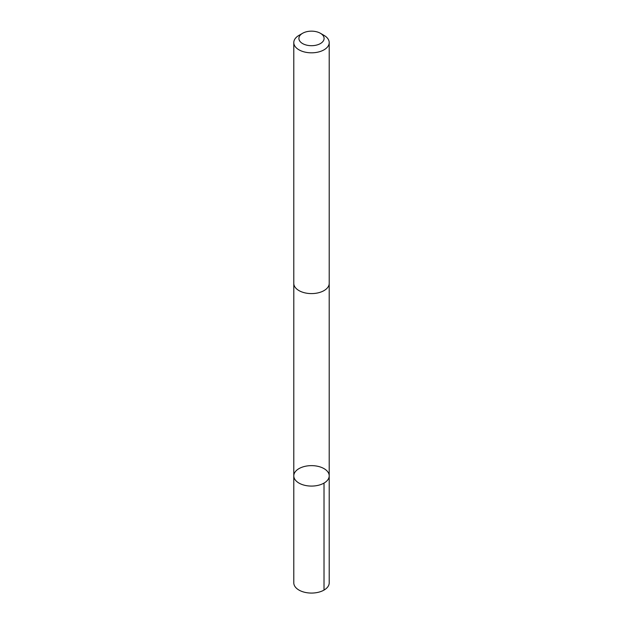 <?xml version="1.0" encoding="UTF-8"?>
<svg xmlns="http://www.w3.org/2000/svg" width="623" height="623" viewBox="0 0 623 623"><rect width="100%" height="100%" fill="white"/><g stroke="black" fill="none" stroke-linecap="round" stroke-linejoin="round"><path stroke-width="0.93" d="M301.742 467.328A17.709 10.225 180 0 1 319.887 466.853A17.709 10.225 180 0 1 329.209 475.855A17.709 10.225 180 0 1 311.5 486.08A17.709 10.225 180 0 1 293.791 475.855A17.709 10.225 180 0 1 301.742 467.328M293.791 582.848A17.709 10.225 0 0 0 303.113 591.85A17.709 10.225 0 0 0 321.266 591.375A17.709 10.225 0 0 0 329.209 582.848L329.209 475.855A17.709 10.225 180 0 1 311.5 486.08A17.709 10.225 180 0 1 293.791 475.855L293.791 582.848M302.591 33.284L298.978 35.371A17.709 10.225 0 0 0 293.791 42.598L293.791 283.372A17.709 10.225 0 0 0 303.113 292.374A17.709 10.225 0 0 0 321.266 291.899A17.709 10.225 0 0 0 329.209 283.372L329.209 42.598A17.709 10.225 0 0 0 324.022 35.371L320.409 33.284A12.6 7.274 0 0 0 302.591 33.284A12.6 7.274 0 0 0 301.742 43.026A12.6 7.274 0 0 0 318.446 44.49A12.6 7.274 0 0 0 320.409 33.284M293.791 42.598A17.709 10.225 0 0 0 303.113 51.6A17.709 10.225 0 0 0 321.266 51.125A17.709 10.225 0 0 0 329.209 42.598M324.022 483.082L324.022 590.074M293.799 283.706L293.791 475.855M329.201 283.706L329.209 475.855"/></g></svg>
